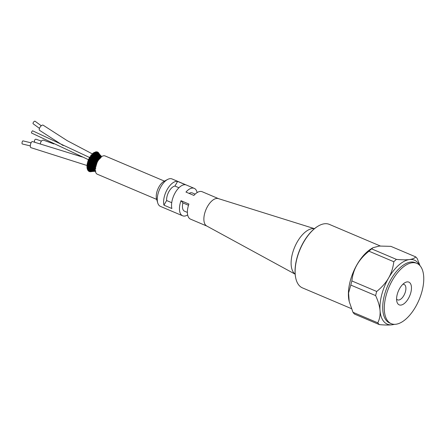<?xml version="1.0" encoding="UTF-8"?>
<svg xmlns="http://www.w3.org/2000/svg" width="446" height="446" viewBox="0 0 446 446"><rect width="100%" height="100%" fill="white"/><g stroke="black" fill="none" stroke-linecap="round" stroke-linejoin="round"><path stroke-width="0.67" d="M178.941 187.744L174.938 186.049A9.929 4.945 113 0 0 166.614 200.522L171.727 202.69M166.614 200.522L163.944 205.166L171.872 208.522A14.896 7.42 113 0 1 175.239 192.655A14.896 7.42 113 0 1 185.53 184.767L177.608 181.405L174.938 186.049M177.608 181.405A14.896 7.42 113 0 0 167.311 189.294A14.896 7.42 113 0 0 163.944 205.166M188.513 205.283L182.932 202.919A9.929 4.945 113 0 0 184.549 211.22L187.387 212.419M206.86 226.072L190.537 219.148A14.896 7.42 113 0 1 188.926 204.056L181.004 200.694L182.932 202.919M181.004 200.694A14.896 7.42 113 0 0 182.609 215.786A14.896 7.42 113 0 0 187.655 214.922M218.484 198.643L202.166 191.724A14.896 7.42 113 0 0 193.887 195.426L185.96 192.064A14.896 7.42 113 0 1 194.239 188.363A14.896 7.42 113 0 1 197.126 192.588M195.136 194.138L192.304 192.934A9.929 4.945 113 0 0 189.115 193.402M157.722 202.908L156.596 199.106A11.317 5.636 -67 0 1 164.156 181.26L167.674 179.431A14.896 7.42 113 0 0 160.973 186.606A14.896 7.42 113 0 0 157.722 202.908A14.896 7.42 113 0 0 160.415 206.375L182.609 215.786M194.239 188.363L172.044 178.952A14.896 7.42 113 0 0 167.674 179.431M314.463 228.67L218.311 198.593A14.896 7.42 113 0 0 207.58 206.37A14.896 7.42 113 0 0 206.699 225.983L295.163 274.184M314.419 228.709A24.825 12.365 113 0 0 297.292 241.855A24.825 12.365 113 0 0 293.947 273.019A24.825 12.365 113 0 0 295.157 274.128M91.642 157.221L92.623 157.432M89.992 156.892L90.939 156.819L90.466 155.961M91.157 157.182L94.569 160.549L93.85 160.443L95.199 161.062L94.569 160.549M92.495 158.436L91.725 158.035M91.168 157.187L90.204 157.081L90.739 157.878L91.72 158.029M93.565 159.662L94.847 159.958M94.485 159.467L95.706 160.198L94.87 159.556L92.668 159.228L91.976 158.375M92.963 159.556L93.85 160.443M97.083 162.277L95.578 161.814L94.418 160.867M95.578 161.814L97.016 162.667M90.995 158.263L90.276 157.89L92.004 158.391M89.284 157.828L90.276 157.89M90.51 158.235L94.123 161.491L93.353 161.374L94.73 161.97L94.123 161.491M91.915 159.445L91.135 159.071M90.131 158.988L91.112 159.049M93.052 160.638L94.362 160.867M93.894 160.37L92.138 160.225M96.693 163.147L95.149 162.706L96.637 163.537M90.404 159.367L89.668 159.027L90.404 159.367L89.668 159.027L89.93 159.361L91.107 160.131M89.083 158.224L89.668 159.027M91.391 160.504L90.599 160.159L91.391 160.504L90.599 160.159L90.884 160.465L91.458 160.499L93.749 162.472L92.93 162.35L94.29 162.913L93.749 162.472M89.59 160.153L90.599 160.159M92.595 161.647L91.675 161.262L92.656 161.619M93.376 161.335L91.675 161.262M93.576 162.801L92.233 162.69L91.001 161.569L90.137 161.285L90.438 161.575L90.939 161.603M96.336 164.033L94.781 163.621L96.319 164.423M89.886 160.521L89.133 160.214L89.886 160.521L89.133 160.214L89.417 160.532L90.644 161.24M88.498 159.462L89.133 160.214M89.462 160.554L88.459 160.671L89.139 161.352L90.137 161.285M92.21 162.69L91.274 162.327L92.233 162.69M92.032 161.597L92.93 162.35L91.274 162.327M93.119 163.715L93.939 163.777L92.573 163.353L93.27 163.793L91.876 163.732M96.503 164.502L93.967 163.877M96.029 164.931L94.496 164.557L96.068 165.31M88.431 160.666L88.135 160.32L88.431 160.666M89.44 161.708L88.682 161.43L89.44 161.708L88.682 161.43L89.022 161.764L90.265 162.372M87.985 160.738L88.682 161.43M90.566 162.718L93.236 164.474L92.305 164.362L93.052 164.791L91.592 164.775M88.771 162.561L88.029 161.926L89.01 161.77L89.752 162.428M90.148 162.757L89.116 162.846L89.975 163.498M91.319 163.665L91.893 163.732L90.956 163.398L91.898 163.615M91.659 162.662L92.573 163.353L90.956 163.398M90.27 163.833L91.893 163.732M92.874 164.697L93.71 164.842L93.236 164.474M96.314 165.416L93.71 164.842M95.773 165.828L94.296 165.494L95.884 166.191M88.001 161.943L87.689 161.608L88.001 161.943M89.083 162.901L88.314 162.656L89.105 162.896M87.567 162.037L88.314 162.656M88.67 162.98L87.684 163.208M89.791 163.816L89.451 163.57L90.287 163.727L93.181 165.494L92.121 165.36L92.935 165.761L91.374 165.795M90.276 163.833L89.451 163.57L90.276 163.833L88.838 163.994L89.774 164.607M88.654 162.98L89.451 163.57M91.096 164.708L90.716 164.463L91.603 164.596M91.369 163.727L92.305 164.362L90.716 164.463M91.201 164.797L91.664 164.769M92.707 165.656L93.537 165.795L93.181 165.494M92.835 165.75L93.537 165.795M95.567 166.704L94.178 166.419L95.773 167.038M87.667 163.214L87.338 162.896L87.667 163.214M88.821 164.083L88.04 163.872L88.821 164.083M87.243 163.331L88.04 163.872M88.414 164.178L87.433 164.463L87.093 164.161L87.433 164.463M89.596 164.914L89.245 164.691L90.047 164.78M90.07 164.931L89.245 164.691L90.07 164.931L88.626 165.237M88.403 164.178L89.245 164.691M91.514 165.778L90.566 165.494L91.514 165.778M91.157 164.786L92.121 165.366L90.566 165.494M93.437 166.709L92.032 166.313L93.437 166.709M95.411 167.545L94.156 167.306L95.734 167.847M88.224 165.265L87.868 165.053L88.637 165.109L89.958 165.984L88.213 166.035L87.293 165.577M86.987 165.65L88.648 165.232L87.868 165.053L87.109 165.522M88.648 165.232L87.026 164.602M88.252 165.343L89.089 165.773M89.562 166.068L89.958 165.984L89.495 165.968M91.452 166.737L89.557 166.67M89.551 166.063L90.449 166.486M93.42 167.573L92.021 167.256L93.42 167.573M95.316 168.337L92.11 168.114L95.266 168.989M94.167 168.058L95.767 168.599M86.953 165.377L87.304 165.667M88.169 166.358L87.795 166.18L88.531 166.174M88.576 166.33L89.936 166.982M86.914 165.823L87.795 166.18M89.49 166.96L91.475 167.64M90.939 167.573L92.11 168.114M92.818 168.371L93.482 168.371L92.829 168.014M95.26 169.067L94.385 168.906M87.316 167.891L88.603 167.356L87.823 167.233L88.241 167.49L88.509 167.172M86.909 166.977L88.213 167.378M92.289 168.889L93.627 169.095L92.997 168.755L92.289 168.889L90.008 167.902L88.347 168.03M88.247 167.49L89.178 167.741M92.974 169.095L95.254 169.547M95.254 169.714L94.63 169.597M92.283 168.789L91.363 168.9M88.386 168.432L88.732 168.298L88.353 168.309M88.732 168.298L87.015 168.047M89.824 168.833L90.176 168.739L89.752 168.7M87.483 168.856L88.403 168.437L89.351 168.588M91.385 169.257L91.787 169.196L91.279 169.118M89.836 168.839L90.839 169.001M93.214 169.731L93.844 169.725L93.242 169.402L92.551 169.569L95.26 170.037M95.277 170.255L94.959 170.188M92.517 169.447L93.086 169.597M87.555 168.811L87.182 168.566L87.555 168.811L87.226 169.006L88.592 169.134M88.626 169.268L88.185 169.056M90.098 169.558L90.426 169.463L90.025 169.419M87.756 169.709L89.613 169.335M92.066 169.82L91.129 169.642L92.066 169.82M90.12 169.575L91.129 169.642M94.139 170.255L92.818 169.993M95.31 170.667L95.009 170.467L95.288 170.444M88.236 169.023L87.466 169.413L87.845 169.642L87.544 169.848L88.927 169.837M88.966 169.976L88.509 169.792M90.767 170.077L89.958 169.965L90.767 170.077M88.977 169.998L89.958 169.965M92.422 170.339L91.491 170.171L92.422 170.339M90.482 170.188L91.491 170.171M94.507 170.673L93.911 170.667L94.507 170.673L94.301 170.444M94.056 170.394L93.197 170.428M87.94 170.478L88.029 170.155M89.679 170.433L87.957 170.545M91.19 170.562L90.387 170.461L91.19 170.562M89.406 170.584L90.387 170.461M92.846 170.729L91.932 170.567L92.768 170.517M90.934 170.667L91.932 170.567M94.357 170.957L94.987 170.896M94.145 170.779L93.576 170.785M88.442 171.052L88.503 170.701M90.17 170.879L88.459 171.102M89.919 171.03L91.647 170.723M92.79 170.835L92.383 170.879M94.496 171.097L94.151 171.091M90.889 170.818L91.313 170.818L90.889 170.818M89.033 171.465L89.061 171.097M90.728 171.175L89.044 171.493M92.233 171.113L91.458 171.03M90.505 171.32L91.441 171.052M91.352 171.32L90.644 171.303L91.352 171.32M92.84 171.175L92.082 171.091M91.151 171.459L92.082 171.253M91.569 171.498L90.605 171.599M92.027 171.309L91.335 171.292L92.027 171.309M95.411 171.32L91.742 171.498M98.616 152.95L98.817 153.329M99.146 153.993L98.65 153.502L99.146 153.993M99.614 154.701L99.023 154.216L99.614 154.701M99.949 155.191L99.558 154.985M100.88 156.145L100.395 155.76M100.835 156.161L101.381 156.624L100.835 156.161M98.025 152.443L98.544 153.179M98.655 153.547L98.148 153.045L98.655 153.547M99.124 154.355L98.521 153.859L99.124 154.355M99.241 154.968L99.798 155.264L99.057 154.717L99.469 154.795L99.062 154.193M99.441 154.946L99.798 155.264M100.417 156.016L100.902 156.446L100.333 156M97.384 152.147L97.774 152.381L97.735 152.08M97.819 152.933L98.098 153.246L97.668 153M98.259 153.853L97.953 153.647M99.252 155.141L98.878 154.84M98.521 154.026L98.683 154.862M99.893 155.983L100.372 156.39L99.787 155.966M101.052 157.025L100.579 156.92L100.813 157.221M99.28 155.621L99.586 155.966M96.86 152.119L97.072 151.835M97.172 152.805L97.473 153.106L97.033 152.878M97.629 153.814L97.958 154.087L97.468 153.859M98.661 155.152L98.271 154.868M97.925 153.998L98.343 154.69L97.891 154.6L98.081 154.89M99.335 156.083L101.125 157.561M94.385 153.653L100.74 157.287L100.021 157.053L100.467 157.533M98.694 155.699L99.006 156.061M96.481 152.844L96.799 153.117L96.347 152.911M96.96 153.92L98.031 154.874M97.306 154.171L96.804 153.965M97.624 155.035L98.934 156.033M98.031 155.297L97.445 155.057M98.75 156.312L99.068 156.697M100.629 157.845L99.213 156.663M100.339 157.65L99.436 157.304L100.071 157.912M98.075 155.905L98.399 156.284M95.745 153.039L96.771 153.959M96.085 153.285L94.719 152.465M96.258 154.171L97.412 155.046M96.62 154.4L96.113 154.216M96.955 155.342L98.349 156.262M98.025 156.379L97.44 156.239L97.78 156.63L98.599 156.986L96.788 155.359M100.116 158.235L98.599 156.986M99.898 158.096L98.839 157.672L100.094 158.631M97.44 156.239L97.78 156.63M95.505 152.777L95.622 153.106L95.505 152.777M93.476 156.206L99.43 158.62L98.243 158.146L99.525 159.105M96.799 156.691L95.21 156.005M94.68 155.136L97.746 156.613M95.399 154.611L96.765 155.353M94.981 153.385L96.091 154.21M93.85 152.833L93.995 152.476L94.992 153.078L95.338 153.602L94.742 153.106L95.087 154.009M94.87 153.452L93.95 152.906M100.712 156.206L94.914 152.432M97.969 157.41L99.592 158.726M97.367 157.968L96.158 157.26L97.367 157.968M94.53 156.669L96.687 157.678M98.778 159.138L97.997 159.027M97.657 158.72L98.967 159.674M94.206 153.881L95.388 154.606M93.041 153.402L93.153 153.05L94.156 153.535L94.58 154.071L93.175 153.491M93.961 153.586L94.1 153.942L93.961 153.586M99.898 158.09L94.162 155.442L93.771 155.448L94.485 155.905L93.771 155.448L93.967 155.788L95.595 156.334M96.76 158.614L95.533 157.929L96.76 158.614M95.912 158.33L95.533 157.929L96.074 158.352M98.36 159.852L97.306 159.579M97.083 159.389L98.427 160.326M93.063 155.414L94.089 155.76M94.251 155.498L93.175 154.21L95.031 155.765M92.238 154.115L92.316 153.764L93.32 154.149L93.337 154.572L92.4 154.216M93.175 154.21L93.337 154.572L93.175 154.21M93.794 156.652L94.797 157.02M92.105 155.866L93.381 156.535M98.165 158.837L94.061 157.36L95.606 158.815L94.931 158.692L95.327 159.094L96.241 159.395L95.606 158.815M94.134 157.773L93.877 157.438L94.279 157.784M95.327 159.094L94.931 158.692L95.483 159.122M97.925 160.616L96.676 160.242L95.266 159.038M96.542 160.136L97.919 161.051M93.058 156.212L93.27 156.552L92.339 156.323L92.863 157.098M91.519 154.801L92.5 154.901L92.662 155.292M92.4 154.968L92.578 155.331L91.636 155.063M92.027 154.099L92.411 154.996M97.518 161.435L96.102 160.995L94.753 159.902M96.035 160.945L97.445 161.837L95.199 161.062L97.273 162.355M98.806 153.078L99.029 153.625M93.125 157.499L94.167 157.795M90.928 155.989L91.408 156.83L92.707 157.41M92.372 157.076L93.27 158.319M95.165 158.642L93.253 158.291L95.065 159.651M93.526 158.631L93.253 158.291L93.66 158.648M91.681 155.007L92.116 155.871M92.333 156.267L91.653 155.844L92.333 156.267L91.653 155.844L91.848 156.206L92.355 156.295M90.711 155.593L91.926 156.172M91.229 154.968L92.383 157.092M88.826 159.869L31.543 133.025A1.232 0.334 -63.5 0 1 31.493 132.969A1.232 0.334 -63.5 0 1 31.856 131.659A1.232 0.334 -63.5 0 1 32.642 130.823L90.198 157.778M156.68 199.401L97.356 174.247A9.929 4.945 -67 0 1 96.386 173.527A9.929 4.945 -67 0 1 97.172 162.099A9.929 4.945 -67 0 1 105.111 155.961L164.435 181.121M63.159 145.563L39.543 130.321A3.139 1.383 -54.8 0 1 40.218 126.959A3.139 1.383 -54.8 0 1 43.156 125.192L67.274 140.702L92.272 153.859M39.46 128.364L33.166 123.787A1.589 0.686 -53.3 0 1 33.562 122.104A1.589 0.686 -53.3 0 1 35.061 121.24L41.294 125.772M86.92 165.472L30.891 147.648A3.139 1.16 -75.9 0 1 30.334 145.446A3.139 1.16 -75.9 0 1 31.465 142.174A3.139 1.16 -75.9 0 1 32.424 141.566L82.27 156.981M30.3 145.903L22.3 143.974A1.589 0.557 -76.9 0 1 22.021 142.865A1.589 0.557 -76.9 0 1 22.562 141.198A1.589 0.557 -76.9 0 1 23.019 140.88L31.075 142.826M40.391 143.64A3.139 2.057 -70.6 0 1 41.974 140.585A3.139 2.057 -70.6 0 1 43.619 140.222L53.882 143.913M34.961 142.213A1.589 1.07 -71.1 0 1 34.788 142.09A1.589 1.07 -71.1 0 1 34.637 140.189A1.589 1.07 -71.1 0 1 36.081 139.241L41.433 141.098M351.42 308.638L302.427 287.865A34.476 17.171 -67 0 1 295.787 278.254A34.476 17.171 -67 0 1 303.709 242.094A34.476 17.171 -67 0 1 317.82 226.295A34.476 17.171 -67 0 1 329.343 224.383L380.299 245.991M317.647 226.401A34.08 16.976 113 0 0 317.48 226.501A34.08 16.976 113 0 0 303.536 242.122A34.08 16.976 113 0 0 295.704 277.864A34.08 16.976 113 0 0 295.743 278.053M350.801 285.066A38.925 19.39 -67 0 1 351.877 280.947L376.708 291.472A38.925 19.39 113 0 0 375.627 295.592L350.801 285.066L348.571 293.011L349.201 301.502L352.97 312.295L377.795 322.82A38.925 19.39 113 0 0 379.345 324.61L354.52 314.079A38.925 19.39 -67 0 1 352.97 312.295M420.015 265.699L417.266 258.669A38.925 19.39 113 0 0 415.711 256.879L390.886 246.354L379.384 246.047L372.99 247.708L371.613 248.868L396.438 259.399A38.925 19.39 113 0 0 393.807 261.73L368.981 251.204A38.925 19.39 -67 0 1 371.613 248.868M396.438 259.399C401.935 259.901 406.261 259.951 409.406 259.55A34.755 17.31 113 0 0 388.589 278.014C391.348 273.175 393.088 267.751 393.807 261.73M419.446 265.097A34.755 17.31 113 0 0 409.406 259.55C412.517 259.132 414.618 258.245 415.711 256.879M394.582 324.331L392.313 324.76A34.755 17.31 113 0 0 394.331 324.326M377.795 322.82C379.624 319.102 380.377 315.032 380.042 310.617A34.755 17.31 113 0 0 392.313 324.76C389.163 325.162 384.842 325.112 379.345 324.61M368.981 251.204C358.807 259.221 353.104 269.133 351.877 280.947M376.708 291.472C381.832 287.324 385.79 282.836 388.589 278.014A34.755 17.31 113 0 0 380.042 310.617C379.669 306.19 378.197 301.184 375.627 295.592M402.838 284.303A8.379 4.176 -67 0 1 404.132 284.442A8.379 4.176 -67 0 1 404.7 293.786A8.379 4.176 -67 0 1 397.587 299.868A8.379 4.176 -67 0 1 396.773 299.266A8.379 4.176 -67 0 1 396.589 299.032M398.005 303.977A12.354 6.155 113 0 0 410.487 293.752A12.354 6.155 113 0 0 404.723 282.809A12.354 6.155 113 0 0 396.828 301.429A12.354 6.155 113 0 0 398.005 303.977M388.042 321.298A32.764 16.324 113 0 0 391.237 323.668A32.764 16.324 113 0 0 419.056 299.874A32.764 16.324 113 0 0 416.82 263.335A32.764 16.324 113 0 0 390.635 283.578A32.764 16.324 113 0 0 388.042 321.298M349.201 301.502L349.056 300.838A34.476 17.171 -67 0 1 356.978 264.684A34.476 17.171 -67 0 1 371.089 248.879L372.99 247.708M391.237 323.668L389.653 322.993A32.764 16.324 -67 0 1 386.459 320.629A32.764 16.324 -67 0 1 390.874 279.491A32.764 16.324 -67 0 1 415.237 262.661L416.82 263.335M91.675 157.254L92.222 158.04M89.746 157.048L90.259 157.873M91.034 158.285L91.631 159.06M91.408 159.406L92.116 160.198M92.467 160.56L93.353 161.374M94.736 161.948L96.933 163.236M93.844 161.775L95.149 162.706M90.527 158.252L89.557 158.219L90.137 158.993M89.936 159.378L90.566 160.131M90.9 160.493L91.631 161.229M94.312 162.862L96.659 164.139M93.47 162.762L94.781 163.621L93.259 163.398M89.947 159.384L88.971 159.423L89.596 160.159M89.429 160.56L90.098 161.257M90.466 161.614L91.224 162.294L90.215 162.35M92.25 162.617L93.448 163.47M93.939 163.777L96.453 165.048M93.169 163.76L94.496 164.557L93.013 164.39M90.103 162.751L90.895 163.375L89.914 163.481M93.961 164.881L95.795 165.745M92.946 164.758L94.296 165.494L92.846 165.36M89.83 163.883L90.649 164.451L89.702 164.591M93.866 165.834L95.589 166.575M92.796 165.734L94.178 166.419M87.689 163.175L88.492 163.754M90.248 164.903L91.14 165.416M91.787 165.767L92.863 166.302M93.883 166.759L95.438 167.373M89.646 164.992L90.499 165.505L89.579 165.661M91.034 165.806L92.027 166.336M92.729 166.676L94.156 167.306M87.444 164.396L88.314 164.92L89.2 164.691M90.181 165.945L91.084 166.391M91.798 166.726L92.874 167.189M94.017 167.64L95.338 168.109M90.995 166.787L92.021 167.256M92.746 167.562L94.223 168.136M88.754 166.28L89.596 166.659M90.22 166.932L91.123 167.306M91.921 167.618L92.969 168.008M94.301 168.465L95.277 168.772M87.249 166.687L88.263 167.077M88.832 167.289L89.674 167.596M90.371 167.841L91.257 168.142M92.171 168.437L93.164 168.75M94.792 169.229L95.254 169.363M87.299 167.718L88.403 168.036M89.022 168.209L89.852 168.437M90.638 168.655L91.491 168.883M92.562 169.168L93.459 169.402M91.413 169.268L92.551 169.569M87.778 168.711L88.592 168.872M89.328 169.017L90.125 169.173M91.045 169.363L91.815 169.519M93.164 169.798L93.861 169.948M91.72 169.898L92.891 170.143M93.621 170.3L95.372 170.679M88.135 169.513L88.916 169.597M89.769 169.697L90.493 169.792M91.631 169.948L92.255 170.037M92.11 170.417L93.303 170.601M94.028 170.723L95.845 171.058M88.62 170.166L89.334 170.188M90.365 170.238L90.967 170.277M92.573 170.801L93.783 170.935M95.271 171.136L90.41 171.771M91.452 171.013L92.551 171.035M93.744 171.097L94.318 171.141M89.847 170.64L89.245 170.662M92.038 171.214L93.136 171.18M89.702 171.727L90.856 171.504M99.101 153.764L99.402 154.294M98.622 153.357L98.917 153.948M99.703 155.108L100.3 155.788M97.769 152.17L97.981 152.878M98.064 153.095L98.365 153.742M99.179 155.024L99.781 155.743M100.222 156.2L101.097 156.992M97.128 151.963L97.351 152.727M97.445 152.984L97.758 153.68M98.611 155.074L99.224 155.832M99.051 156.228L98.8 155.944M96.431 151.924L96.671 152.733M96.776 153.028L97.1 153.764M97.284 154.115L97.719 154.84M98.003 155.258L98.633 156.044M98.683 156.674L98.248 156.206M97.602 155.375L97.351 155.007M96.91 154.266L96.743 153.942M96.431 153.229L95.461 152.186M95.684 152.053L95.94 152.894M96.068 153.223L96.408 153.993M96.609 154.377L97.061 155.13M98.254 157.193L97.668 156.574M97.066 155.821L96.721 155.325M96.314 154.656L96.068 154.199M95.773 153.558L95.595 153.106M95.539 152.945L95.271 152.053M94.769 153.229L94.485 152.326M95.372 154.595L95.678 155.158M96.068 155.771L96.498 156.368M97.072 157.053L97.785 157.784M94.898 152.348L95.188 153.212M95.327 153.575L95.695 154.361M95.918 154.773L96.392 155.542M96.721 156.005L97.406 156.83M97.379 157.984L99.079 159.306M96.788 157.393L96.074 156.557M97.306 158.453L96.475 157.644M95.918 157.003L95.411 156.334M94.558 154.94L94.089 153.937M93.983 153.675L93.671 152.766M94.095 152.794L94.413 153.675M94.574 154.065L94.97 154.868M95.215 155.297L95.723 156.083M96.804 158.648L98.577 159.969M96.185 158.062L95.427 157.215M96.821 159.189L95.89 158.324M95.689 158.113L94.714 156.942M94.613 156.802L93.939 155.76M93.811 155.531L93.326 154.567M93.192 154.266L92.846 153.357M93.281 153.396L93.632 154.283M94.513 155.938L95.054 156.736M93.833 156.691L94.413 157.488M93.543 156.245L93.08 155.437M98.349 160.287L96.241 159.395L98.103 160.711M95.015 158.782L94.106 157.739M93.922 157.505L93.253 156.535M93.08 156.256L92.573 155.325M92.473 154.138L92.863 155.018L93.972 155.375M94.39 160.465L96.146 160.928M92.138 160.159L91.062 160.108M92.523 160.582L91.452 160.515M90.928 160.504L89.93 160.532M89.105 160.198L88.135 160.32M95.617 161.781L93.955 161.419M97.089 162.701L94.73 161.97M93.933 161.814L92.645 161.658M91.642 161.207L90.599 161.223M92.088 161.619L90.99 161.608M90.493 161.625L89.479 161.708M88.648 161.424L87.689 161.608M96.765 163.593L94.307 162.913M95.16 162.684L93.576 162.4M91.72 162.679L90.588 162.718M89.702 162.411L88.76 162.556M88.28 162.656L87.338 162.896M89.401 163.559L88.481 163.754M88.013 163.872L87.093 164.161M90.031 164.936L91.229 164.797M96.197 166.319L93.32 165.784M87.79 166.18L86.92 166.536M87.249 166.821L88.208 166.453M88.525 166.347L89.59 166.063M89.875 166.001L91.129 165.817M95.5 167.027L93.03 166.704M94.184 166.397L92.757 166.302M92.032 166.313L91.012 166.403M89.083 166.798L88.23 167.077M87.834 167.228L86.998 167.601M88.525 167.389L89.607 167.066M89.797 167.021L92.974 166.704M95.372 167.841L88.62 168.354M94.167 167.256L92.751 167.189M92.038 167.217L91.04 167.317M90.493 167.406L89.624 167.607M87.985 168.181L87.182 168.566M95.288 168.599L88.804 169.212M92.127 168.042L91.157 168.153M90.633 168.248L89.791 168.454M89.367 168.582L88.57 168.878M95.254 169.29L89.077 169.959M94.413 168.794L92.997 168.755M90.861 168.995L90.047 169.196M89.657 169.318L88.882 169.608M88.587 169.742L87.856 170.121M88.124 170.428L88.999 169.993M95.26 169.904L88.581 171.002M93.983 169.408L93.242 169.402M92.584 169.435L91.653 169.541M91.185 169.625L90.393 169.82M90.031 169.932L89.289 170.21M89.027 170.327L88.336 170.69M95.288 170.422L89.122 171.42M94.022 169.954L93.565 169.948M92.339 170.026L92.021 170.071M95.332 170.84L89.735 171.682M95.416 171.353L93.816 171.27M99.447 154.165L98.817 153.067M99.926 154.812L98.332 152.493M100.735 155.699L97.758 152.075M101.688 156.579L97.111 151.818M101.66 156.591L96.397 151.729M96.994 152.894L96.587 152.482M101.554 156.663L95.628 151.813M97.423 153.853L96.604 153.168M99.486 155.927L99.012 155.582M101.086 157.003L95.143 153.173M100.439 157.555L99.625 157.037M98.834 159.612L96.793 158.67M95.94 158.347L94.797 157.973M94.061 157.36L92.807 157.07M97.418 159.428L95.36 158.698M95.377 159.116L94.206 158.793M93.353 158.207L92.177 158.018M93.571 158.653L92.551 158.469M96.743 160.136L94.87 159.556M97.886 161.034L95.706 160.198L97.663 161.508M92.712 159.15L91.592 159.038M93.019 159.59L91.976 159.462M91.436 159.423L90.449 159.384M89.652 158.999L88.67 159.049M100.339 157.644L93.615 154.266M100.35 158.113L98.51 157.025M99.848 158.514L97.936 157.471M93.175 157.538L93.799 158.336M94.401 159.573L93.515 158.614M90.906 156.022L91.854 156.212M99.335 159.016L97.362 158.023M90.309 160.515L91.369 160.973M93.03 161.692L94.719 162.422M97.741 161.034L96.024 160.298M93.716 159.306L92.991 158.993M92.183 158.642L91.458 158.33M87.689 165.773L88.286 166.007M88.882 166.241L89.808 166.609M90.482 166.882L91.436 167.267M92.255 167.601L93.264 168.008M295.704 277.864L295.787 278.254M317.48 226.501L317.82 226.295"/></g></svg>

